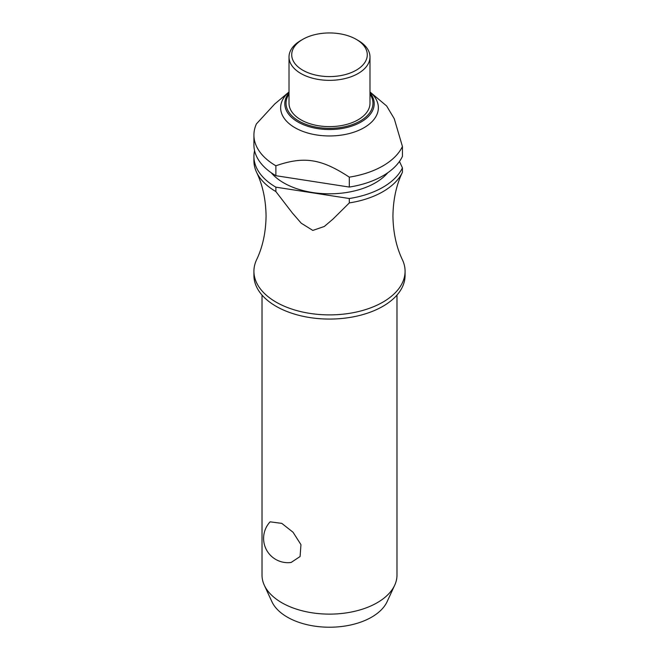 <?xml version="1.0" encoding="UTF-8"?>
<svg xmlns="http://www.w3.org/2000/svg" width="659" height="659" viewBox="0 0 659 659"><rect width="100%" height="100%" fill="white"/><g stroke="black" fill="none" stroke-linecap="round" stroke-linejoin="round"><path stroke-width="0.99" d="M349.311 202.923A75.579 43.634 0 0 0 402.427 172.263C396.347 184.965 393.184 199.553 392.929 216.028C393.184 232.512 396.347 247.1 402.427 259.794A75.579 43.634 180 0 1 405.079 271.253A75.579 43.634 180 0 1 358.422 311.567A75.579 43.634 180 0 1 276.055 302.102A75.579 43.634 180 0 1 253.921 271.253A75.579 43.634 180 0 1 256.573 259.794C262.653 247.1 265.816 232.512 266.071 216.028C265.816 199.553 262.653 184.965 256.573 172.263A75.579 43.634 0 0 0 275.874 191.555L275.874 187.164L349.311 198.524L349.311 202.923L333.092 218.994L324.277 226.49L312.819 230.419L301.229 223.203L292.382 213.014L275.874 191.563M262.018 295.075L262.018 575.167A67.482 38.963 0 0 0 264.292 585.192A67.482 38.963 0 0 0 281.78 602.713A67.482 38.963 0 0 0 347.013 612.788A67.482 38.963 0 0 0 394.708 585.192A67.482 38.963 0 0 0 396.982 575.167L396.982 295.075M270.116 521.829L281.78 523.37L293.041 532.241L300.957 544.655L300.084 556.534L291.13 562.465A24.292 24.292 0 0 1 270.116 521.829M405.079 271.253L405.079 275.429A75.579 43.634 180 0 1 358.422 315.743A75.579 43.634 180 0 1 276.055 306.278A75.579 43.634 180 0 1 253.921 275.429L253.921 271.253M387.797 172.724A64.78 37.398 180 0 1 283.691 182.864A64.78 37.398 180 0 1 271.203 172.724M402.435 146.479A75.579 43.634 180 0 1 349.311 177.147L349.311 187.065A75.579 43.634 180 0 0 402.435 156.397L402.435 146.479L394.263 118.727L386.635 105.975L369.987 91.963A48.857 28.205 180 0 1 360.588 129.51A48.857 28.205 180 0 1 294.952 127.698A48.857 28.205 180 0 1 289.013 91.963L274.696 104.023L256.425 123.892A75.579 43.634 180 0 0 253.921 135.037L253.921 144.955A75.579 43.634 180 0 0 275.874 175.698L275.874 165.78A75.579 43.634 180 0 1 253.921 135.037M349.311 177.147C321.18 158.679 304.005 156.026 275.874 165.78L276.162 165.673M358.134 40.446L356.222 39.342L358.134 40.446A40.487 23.378 180 0 1 369.987 56.971A40.487 23.378 180 0 1 344.995 78.569A40.487 23.378 180 0 1 300.866 73.503A40.487 23.378 180 0 1 289.013 56.971A40.487 23.378 180 0 1 300.866 40.446L302.778 39.342A37.794 21.821 180 0 1 356.222 39.342L356.222 39.342A37.794 21.821 180 0 1 356.222 70.192A37.794 21.821 180 0 1 302.778 70.192A37.794 21.821 180 0 1 302.778 39.342M369.987 56.971L369.987 103.257A40.487 23.378 180 0 1 344.995 124.848A40.487 23.378 180 0 1 300.866 119.781A40.487 23.378 180 0 1 289.013 103.257L289.013 56.971M394.708 585.192L387.113 601.659A59.623 34.425 180 0 1 344.978 626.042A59.623 34.425 180 0 1 287.34 617.137A59.623 34.425 180 0 1 271.887 601.659L264.292 585.192M402.229 172.699L402.435 172.254A75.579 43.634 0 0 0 402.435 172.254L402.435 167.856L399.469 161.455M275.874 187.164A75.579 43.634 180 0 1 253.921 156.414L253.921 160.812A75.579 43.634 0 0 0 256.573 172.263M402.435 167.856A75.579 43.634 180 0 1 349.311 198.524M349.311 187.065L275.874 175.698M253.921 156.414A75.579 43.634 180 0 1 254.572 150.68M369.987 92.787A44.697 25.808 180 0 1 361.107 121.973A44.697 25.808 180 0 1 297.893 121.973A44.697 25.808 180 0 1 289.013 92.787M289.013 94.138A43.461 25.091 0 0 0 298.766 121.001A43.461 25.091 0 0 0 360.234 121.001A43.461 25.091 0 0 0 369.987 94.138"/></g></svg>
